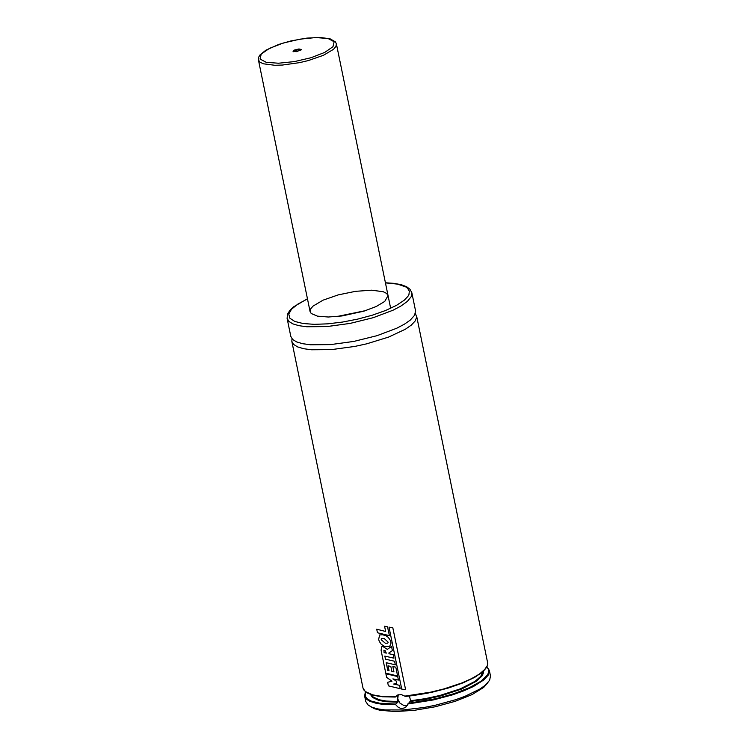 <?xml version="1.0" encoding="UTF-8"?>
<svg xmlns="http://www.w3.org/2000/svg" width="749" height="749" viewBox="0 0 749 749"><rect width="100%" height="100%" fill="white"/><g stroke="black" fill="none" stroke-linecap="round" stroke-linejoin="round"><path stroke-width="1.12" d="M487.955 682.62L483.732 687.385L472.076 694.585L455.205 701.317L435.141 706.794L414.281 710.342L395.135 711.55L379.996 710.267L374.509 708.723L370.661 706.644M486.981 666.779L489.359 670.458L490.483 675.954L489.631 680.27L485.221 685.269L479.978 688.996L464.998 696.308L455.72 699.688L434.963 705.343L424.112 707.468L403.102 709.968L385.089 709.921L377.908 708.938L372.244 707.346L368.255 705.184L365.774 701.56L364.641 696.055L365.465 691.804M409.394 696.036L410.63 700.746L405.359 707.524L402.485 708.479L400.312 708.236L397.775 706.925L395.781 704.734L395.697 704.06L397.906 702.206L397.579 695.147L395.285 697.057L397.279 695.1L401.258 694.576L405.471 696.43L412.69 695.615L427.436 693.209L449.072 687.779L461.983 683.257L472.816 678.304L480.933 673.211L485.886 668.258M415.405 313.447L416.669 317.014L415.246 320.9L411.304 325.103L405.471 329.176L388.525 337.116L366.645 343.838L354.829 346.422L331.554 349.605L311.528 349.774L303.663 348.706L297.625 346.909L293.636 344.456L291.838 341.422L291.979 338.782M385.417 282.766L394.274 283.384L401.53 284.779L406.679 286.773L409.993 289.273L411.856 292.803L415.545 310.807L414.637 315.217L410.274 320.095L404.451 324.167L396.755 328.221L376.99 335.683L353.8 341.422L330.524 344.606L310.498 344.774L302.633 343.697L296.595 341.909L292.606 339.447L290.809 336.413L287.11 318.409L287.532 314.149L289.844 310.395L293.542 306.875L307.455 298.767M384.761 301.398L376.307 306.481L363.948 311.144L342.059 315.947L328.277 317.014L317.482 316.153L311.209 313.494L310.086 311.603L310.573 309.009L312.988 306.135L323.034 300.171L338.239 294.881L355.588 291.324L371.644 290.191L383.235 291.717L386.587 293.402L388.057 295.602L384.761 301.398M336.732 316.555L365.512 310.648M398.262 694.707L397.738 698.92L399.826 703.03L403.702 705.427L407.278 705.399M396.596 683.257L393.693 684.043L399.526 685.326L400.219 688.706L388.375 685.85L387.645 682.311L391.999 681.169L386.634 677.396L385.885 673.744L397.7 676.572L398.421 680.073L392.888 678.884L396.118 680.963L396.68 683.191M384.134 652.529L383.9 650.216L385.07 650.535L386.297 653.128L384.022 652.604M381.091 650.338L381.709 646.705L382.851 646.509L387.317 649.364L391.521 646.387L392.382 650.609L388.862 652.988L389.031 653.755L393.225 654.645L393.946 658.174L384.836 656.105L385.473 659.167L394.592 661.255L395.322 664.803L386.194 662.715L387.767 670.374L389.049 670.711L388.038 665.786L390.847 666.498L391.849 671.385L393.937 671.862L392.86 666.582L395.809 667.162L397.616 675.982L385.763 673.164L381.091 650.338M388.16 642.183L387.757 643.176L385.332 643.222L381.185 639.749L381.55 638.41L384.321 638.597L388.16 642.183M384.705 646.462L381.26 644.309L379.312 641.416L378.638 639.403L379.631 634.955L382.702 634.759L386.016 635.798L388.272 637.352L390.36 640.404L391.034 643.045L389.695 646.359L384.705 646.462M389.321 635.62L377.449 632.765L376.728 629.216L385.651 631.482L384.565 626.23L387.514 626.81L389.396 635.545M405.509 689.576L401.736 689.136L389.012 627.156L392.785 627.606L405.574 689.511M296.801 51.644L301.276 49.5L298.945 48.966L294.011 50.164L293.074 51.494L296.801 51.644M300.845 50.22L296.997 49.911L293.58 51.709M489.359 670.458L488.442 674.877L484.088 679.764L473.48 686.496L463.79 690.84L452.499 694.857L433.643 699.884L407.821 703.994M395.781 704.734L381.915 704.219L376.27 703.33L369.734 701.251L366.795 699.407L365.053 697.244L364.641 696.055L365.381 691.739M395.697 704.06L379.734 703.227L371.186 701.073L367.431 698.976L365.362 696.42L365.549 691.879M486.878 666.975L488.526 669.334L488.751 672.003L487.543 674.924L480.989 681.225L469.464 687.676L454.025 693.668L436.087 698.658L408.139 703.292M397.906 702.206L385.763 701.691L378.657 700.352L372.44 697.403L370.493 694.454M483.348 671.291L483.208 673.538L482 675.972L476.551 681.159L461.627 689.033L440.927 695.877L425.591 699.276L410.349 701.448M397.869 701.532L386.325 701.045L379.481 699.819L373.283 697.122L371.073 694.407M482.796 671.787L480.736 676.394L474.913 681.421L460.045 688.949L439.991 695.437L425.254 698.667L410.63 700.746M395.257 697.029L378.02 696.177L370.83 694.482L366.963 692.666M395.444 696.692L381.016 696.298L372.571 694.838L365.231 691.486L363.003 688.059L363.696 689.82L366.776 692.741L372.309 695.035L382.374 696.748L395.275 697.057M416.575 315.816L487.814 663.651L487.15 666.207L485.352 668.932L479.435 674.034L471.617 678.603L461.721 683.013L443.951 688.911L430.937 692.113L404.76 696.121M411.856 292.803L411.285 296.538L407.409 301.37L400.752 306.154L393.066 310.208L373.292 317.67L350.101 323.409L326.826 326.583L306.8 326.761L298.935 325.684L292.896 323.896L288.908 321.433L287.11 318.409M385.445 282.897L397.625 284.124L405.818 286.951L407.531 288.206L409.347 291.146L408.954 294.535L407.924 296.361L404.263 300.199L396.399 305.423L385.52 310.526L372.337 315.189L357.676 319.121L342.471 322.07L327.678 323.849L314.252 324.336L303.027 323.512L294.722 321.424L289.872 318.213L288.768 314.065L291.492 309.262L297.859 304.094L307.483 298.898M299.722 39.191L315.685 37.562L327.968 38.471L334.138 41.738L332.977 46.719L324.701 52.43L310.957 57.739L294.469 61.587L278.506 63.225L266.223 62.317L260.053 59.049L261.223 54.059L269.49 48.348L283.234 43.049L299.722 39.191M336.395 43.891L335.908 46.485L333.492 49.34L323.437 55.304L308.232 60.585L299.609 62.635L282.476 65.041L274.817 65.285L263.236 63.768L259.884 62.083L258.414 59.901L258.639 57.242L260.025 54.892L265.867 50.192L278.778 44.416L291.071 40.877L306.978 38.105L320.113 37.469L330.009 38.779L335.412 41.86L336.395 43.891L390.66 308.307M487.711 662.453L487.59 665.234L483.648 671.01L475.287 676.984L463.107 682.835L448.005 688.134L431.152 692.46L405.471 696.43M291.838 341.422L363.003 688.059M406.323 706.71L405.359 707.524M258.414 59.901L310.086 311.603"/></g></svg>
